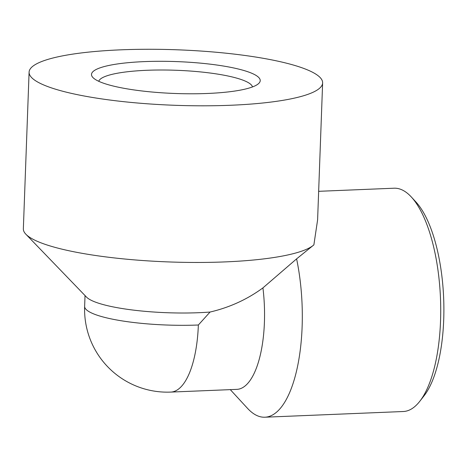 <?xml version="1.0" encoding="UTF-8"?>
<svg xmlns="http://www.w3.org/2000/svg" width="467" height="467" viewBox="0 0 467 467"><rect width="100%" height="100%" fill="white"/><g stroke="black" fill="none" stroke-linecap="round" stroke-linejoin="round"><path stroke-width="0.7" d="M85.035 295.57L84.638 306.352A82.776 15.65 2.1 0 0 198.352 325.003L210.057 312.044A82.776 15.65 2.1 0 1 86.529 297.117L25.901 234.253A146.866 27.769 2.1 0 0 34.038 239.793A146.866 27.769 2.1 0 0 183.391 262.337A146.866 27.769 2.1 0 0 313.877 244.877L296.603 258.864A111.747 41.814 87.6 0 1 264.842 417.212A111.747 41.814 87.6 0 1 247.592 408.415L230.289 389.636M318.652 191.318L394.101 188.213A111.747 41.814 87.6 0 1 402.717 190.209A111.747 41.814 87.6 0 1 411.351 197.01L416.021 202.083A105.997 39.666 87.6 0 1 443.65 298.016A105.997 39.666 87.6 0 1 424.001 395.888L419.757 401.328A111.747 41.814 87.6 0 1 403.29 411.515L264.842 417.212M411.351 197.01A111.747 41.814 87.6 0 1 440.474 298.144A111.747 41.814 87.6 0 1 419.757 401.328M322.627 82.922A146.866 27.769 2.1 0 0 176.876 49.788A146.866 27.769 2.1 0 0 29.094 72.157A146.866 27.769 2.1 0 0 39.783 83.144A146.866 27.769 2.1 0 0 203.367 105.811A146.866 27.769 2.1 0 0 322.627 82.922L317.607 219.852L313.877 244.877M296.603 258.864L262.927 287.888C247.265 299.394 229.647 307.449 210.057 312.044M29.094 72.157L23.35 228.812A146.866 27.769 2.1 0 0 25.901 234.253M262.927 287.888A82.776 30.974 87.6 0 1 236.81 389.367L170.764 392.087A82.776 30.974 87.6 0 0 198.352 325.003M97.644 80.762A84.416 15.96 2.1 0 0 183.584 93.721A84.416 15.96 2.1 0 0 258.525 83.651A84.416 15.96 2.1 0 0 176.444 61.591A84.416 15.96 2.1 0 0 92.968 77.58A84.416 15.96 2.1 0 0 97.644 80.762M252.478 86.938A76.997 14.559 2.1 0 0 176.129 70.272A76.997 14.559 2.1 0 0 98.765 81.299M84.638 306.352A82.776 82.776 0 0 0 170.764 392.087"/></g></svg>
